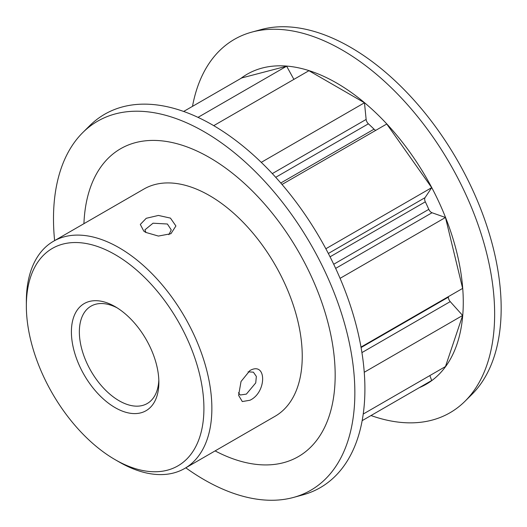 <?xml version="1.0" encoding="UTF-8"?>
<svg xmlns="http://www.w3.org/2000/svg" width="527" height="527" viewBox="0 0 527 527"><rect width="100%" height="100%" fill="white"/><g stroke="black" fill="none" stroke-linecap="round" stroke-linejoin="round"><path stroke-width="0.79" d="M170.452 218.112L175.913 225.971L170.932 233.711L158.41 236.063L145.702 232.387L143.792 231.129L140.314 224.443L146.236 218.297L158.416 215.438L170.452 218.112M168.89 234.686L171.249 229.877L167.395 224.008L153.021 223.204L144.892 229.877L145.979 232.545M249.917 400.256L242.295 401.554L238.599 395.336L241.037 381.495L249.93 370.534C266.86 360.975 266.879 392.51 249.917 400.256M238.461 392.727L240.226 395.006L246.372 394.11L255.733 382.912L256.353 376.436L253.401 372.181L248.059 371.818M115.136 459.663A125.558 72.495 -120 0 0 203.916 408.405A125.558 72.495 -120 0 0 115.136 254.627A125.558 72.495 -120 0 0 26.35 305.884A125.558 72.495 -120 0 0 115.13 459.663A125.558 72.495 -120 0 0 115.136 459.663L119.109 461.955A131.183 75.736 60 0 0 184.7 468.457L275.074 416.277A131.183 75.736 -120 0 0 295.186 311.161A131.183 75.736 -120 0 0 209.482 195.563A131.183 75.736 -120 0 0 143.891 189.061L53.517 241.241A131.183 75.736 60 0 1 119.109 247.736A131.183 75.736 60 0 1 204.805 363.34A131.183 75.736 60 0 1 184.7 468.457M115.136 407.641A61.843 35.704 60 0 1 71.402 331.898A61.843 35.704 60 0 1 115.136 306.648L115.136 306.648A61.843 35.704 60 0 1 158.864 382.391A61.843 35.704 60 0 1 115.136 407.641M117.172 307.88A56.218 32.457 -120 0 0 91 306.161A56.218 32.457 -120 0 0 82.383 351.213A56.218 32.457 -120 0 0 119.109 400.751A56.218 32.457 -120 0 0 147.217 403.537A56.218 32.457 -120 0 0 158.818 380.013M54.617 240.608A213.092 123.028 60 0 1 82.818 132.534A213.092 123.028 60 0 1 204.173 131.75A213.092 123.028 60 0 1 347.333 334.111A213.092 123.028 60 0 1 293.493 497.435A213.092 123.028 60 0 1 204.173 479.728A213.092 123.028 60 0 1 185.794 467.824M82.818 132.534L89.695 125.716A215.589 124.471 60 0 1 212.467 124.919A215.589 124.471 60 0 1 357.299 329.658A215.589 124.471 60 0 1 302.834 494.886L293.493 497.435M240.747 78.503A179.009 103.351 60 0 1 336.7 83.068A179.009 103.351 60 0 1 455.368 246.899A179.009 103.351 60 0 1 419.255 387.681M192.5 106.355A215.589 124.471 60 0 1 251.827 32.114A215.589 124.471 60 0 1 342.194 50.025A215.589 124.471 60 0 1 478.239 225.167A215.589 124.471 60 0 1 464.966 401.284A215.589 124.471 60 0 1 371.001 415.539M251.827 32.114L261.168 29.565A213.092 123.028 60 0 1 350.488 47.272A213.092 123.028 60 0 1 484.959 220.391A213.092 123.028 60 0 1 471.843 394.466L464.966 401.284M83.925 223.685A177.744 102.62 60 0 1 209.482 157.54A177.744 102.62 60 0 1 335.139 371.97A177.744 102.62 60 0 1 215.108 450.901M448.405 296.622A158.021 91.23 60 0 1 448.391 297.136A4.499 2.595 -120 0 0 450.229 301.622L361.93 352.596M261.267 162.356L364.473 102.772L366.14 119.431A4.499 2.595 -120 0 0 368.393 123.805A158.021 91.23 60 0 1 374.032 129.174A4.499 2.595 -120 0 0 375.817 130.321M328.347 253.48L425.058 197.645A4.499 2.595 -120 0 0 425.322 201.815A158.021 91.23 60 0 1 428.8 209.357A4.499 2.595 -120 0 0 432.035 212.75L335.659 268.388M363.235 414.038L445.473 366.555L462.64 315.462L450.229 301.622M362.161 420.645L431.699 380.494L429.848 375.58M198.007 117.369L286.635 66.198L241.695 77.956L183.659 111.46M286.635 66.198L293.895 79.379M364.473 102.772L308.921 70.704L213.731 125.657M425.058 197.645L431.699 187.652L386.759 124.003L282.024 184.47M361.002 347.089L462.64 288.407L445.473 217.493L432.035 212.75M26.35 305.884L26.35 301.292A131.183 75.736 60 0 1 53.517 241.241M431.699 187.652L325.857 248.757M340.08 278.342L445.473 217.493M364.256 372.266L462.64 315.462M361.081 347.543L448.391 297.136M368.393 123.805L275.72 177.309M280.772 183.014L374.032 129.174M425.322 201.815L330.054 256.814M333.716 264.258L428.8 209.357M272.307 173.6L366.14 119.431M115.13 459.663L119.109 461.955"/></g></svg>
